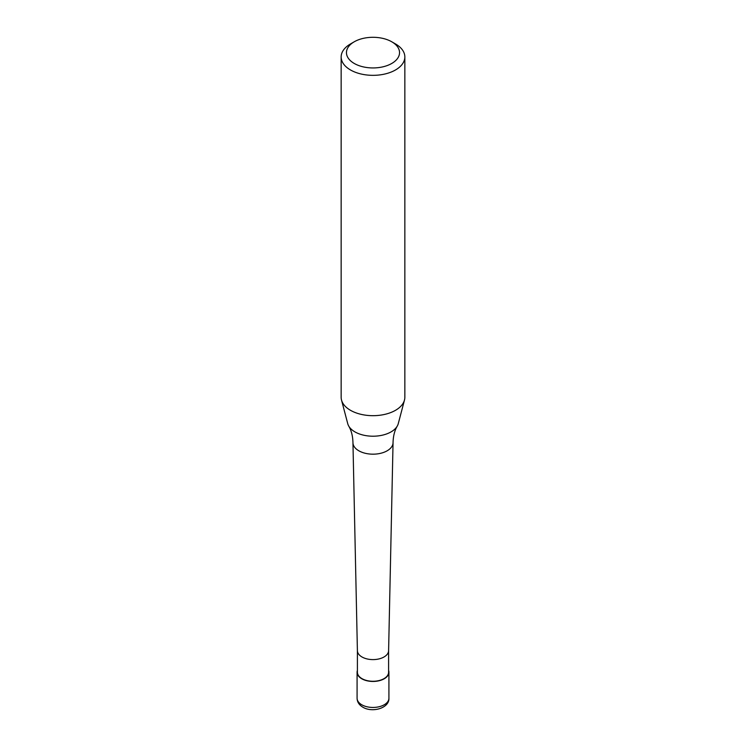 <?xml version="1.0" encoding="UTF-8"?>
<svg xmlns="http://www.w3.org/2000/svg" width="746" height="746" viewBox="0 0 746 746"><rect width="100%" height="100%" fill="white"/><g stroke="black" fill="none" stroke-linecap="round" stroke-linejoin="round"><path stroke-width="1.12" d="M388.601 670.43A15.918 9.194 180 0 1 388.918 672.258A15.918 9.194 180 0 1 384.255 678.757A15.918 9.194 180 0 1 366.911 680.753A15.918 9.194 180 0 1 357.082 672.258A15.918 9.194 180 0 1 357.399 670.43M388.601 650.596A15.601 9.008 180 0 1 388.601 650.708A15.601 9.008 180 0 1 384.031 656.965A15.601 9.008 180 0 1 367.116 658.942A15.601 9.008 180 0 1 357.399 650.708A15.601 9.008 180 0 1 357.399 650.596M388.601 650.652L388.601 672.258A15.601 9.008 180 0 1 384.031 678.627A15.601 9.008 180 0 1 367.032 680.585A15.601 9.008 180 0 1 357.399 672.258L357.399 650.652M391.762 41.785L395.52 43.958A31.845 18.38 180 0 1 404.845 56.957L404.845 397.301A31.845 18.38 180 0 1 404.481 400.061L398.261 423.672A25.55 14.752 180 0 1 397.254 426.097C394.615 430.573 393.217 436.074 393.049 442.602A20.049 11.572 180 0 1 393.049 442.742A20.049 11.572 180 0 1 387.174 450.789A20.049 11.572 180 0 1 358.826 450.789A20.049 11.572 180 0 1 352.951 442.742A20.049 11.572 180 0 1 352.951 442.602C352.783 436.074 351.385 430.573 348.746 426.097A25.55 14.752 180 0 1 347.739 423.672L341.519 400.061A31.845 18.38 180 0 1 341.155 397.301L341.155 56.957A31.845 18.38 180 0 1 350.48 43.958L354.238 41.785A26.539 15.321 180 0 1 391.762 41.785A26.539 15.321 180 0 1 391.762 63.457A26.539 15.321 180 0 1 354.238 63.457A26.539 15.321 180 0 1 354.238 41.785L350.48 43.958M397.254 426.097A25.55 14.752 180 0 1 391.072 431.887A25.55 14.752 180 0 1 354.928 431.887A25.55 14.752 180 0 1 348.746 426.097M404.481 400.061A31.845 18.38 180 0 1 395.52 410.3A31.845 18.38 180 0 1 363.069 414.767A31.845 18.38 180 0 1 341.519 400.061M404.845 56.957A31.845 18.38 180 0 1 395.52 69.956A31.845 18.38 180 0 1 360.812 73.938A31.845 18.38 180 0 1 341.155 56.957M388.918 672.258L388.918 698.256A15.918 9.194 180 0 1 384.255 704.756A15.918 9.194 180 0 1 361.745 704.756A15.918 9.194 180 0 1 357.082 698.256L357.082 672.258M388.918 698.256C389.459 708.159 372.291 713.027 362.845 707.189C359.124 704.97 357.203 701.995 357.082 698.256M357.399 650.708L352.951 442.742M388.601 650.708L393.049 442.742"/></g></svg>
